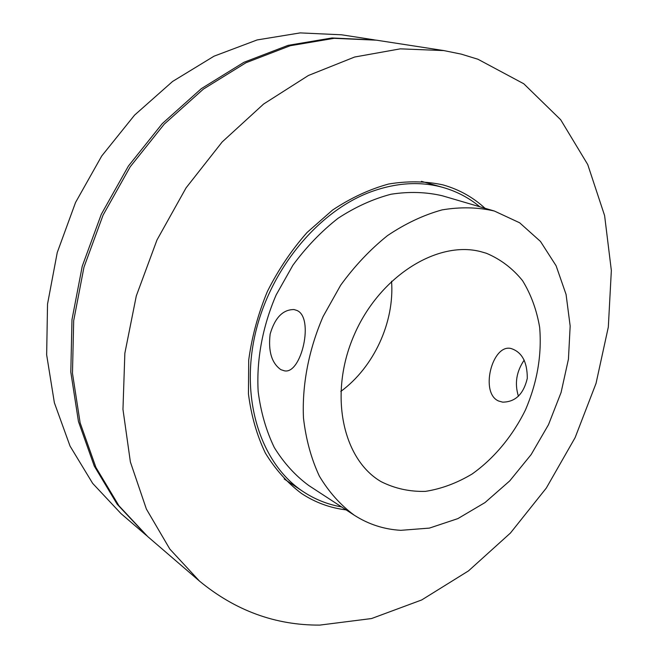 <?xml version="1.0" encoding="UTF-8"?>
<svg xmlns="http://www.w3.org/2000/svg" width="658" height="658" viewBox="0 0 658 658"><rect width="100%" height="100%" fill="white"/><g stroke="black" fill="none" stroke-linecap="round" stroke-linejoin="round"><path stroke-width="0.99" d="M375.266 40.006L331.994 37.967L288.064 45.361L243.937 62.296L201.389 88.608L162.279 123.605L128.384 166.071L101.291 214.311L82.234 266.26L71.985 319.615L70.809 372.091L78.458 421.523L94.267 466.07L117.19 504.258L146.857 535.826M145.994 535.086L121.023 513.618L92.663 483.375L70.044 446.091L54.375 402.77L46.652 354.835L47.532 304.07L57.246 252.54L75.555 202.458L101.719 155.995L134.569 115.125L172.577 81.469L214.031 56.185L257.138 39.941L300.18 32.9L341.592 34.8L374.139 39.825M479.797 206.76C469.08 197.893 456.932 191.494 443.352 187.555L421.424 181.328M443.352 187.555C420.256 181.016 395.68 182.603 369.623 192.309C316.292 212.583 268.094 272.198 254.432 337.628C240.672 403.091 262.377 464.943 303.256 491.69C315.067 499.447 327.832 504.513 341.535 506.907M284.19 478.975L303.256 491.69M199.481 581.088L147.721 536.574L118.884 505.706L95.936 467.451L80.128 422.823L72.479 373.292L73.68 320.693L83.961 267.206L103.076 215.133L130.226 166.77L164.196 124.198L203.388 89.101L246.01 62.724L290.203 45.739L334.19 38.32L376.392 40.171L443.862 50.584L400.303 48.848L354.604 57.032L308.421 75.481L263.619 104.03L222.19 141.939L186.066 187.875L156.982 239.973L136.296 295.935L124.856 353.239L122.964 409.366L130.383 461.965L146.38 509.053L169.854 549.109L199.481 581.088C235.399 610.682 275.513 625.355 319.813 625.1L371.548 618.545L421.72 599.94L468.512 570.881L510.435 533.038L546.305 488.063L575.117 437.636L596.033 383.4L608.321 327.084L611.348 270.487L604.603 215.585L587.734 164.541L560.69 119.756L523.784 83.772L477.938 59.245L461.258 54.129L443.862 50.584M485.036 208.298C473.151 197.359 459.35 189.619 443.624 185.079L442.842 184.857C425.57 181.139 407.466 180.868 388.541 184.043C369.459 189.274 350.804 197.943 332.57 210.058L307.105 232.439C291.543 250.073 278.301 269.747 267.387 291.453C258.092 313.899 251.874 336.764 248.716 360.041L248.444 393.895C251.208 415.568 256.859 435.308 265.388 453.107C275.373 469.45 287.431 482.923 301.545 493.508C315.223 502.498 330.069 507.96 346.108 509.884M498.534 400.985C479.764 393.015 492.044 344.192 510.772 348.436C521.794 351.816 527.297 361.777 527.297 378.317C523.554 394.142 515.329 402.079 502.613 402.137L498.534 400.985M524.212 360.082C516.382 371.573 514.457 383.63 518.438 396.256M280.876 369.664C271.688 363.183 268.11 351.306 270.15 334.05C274.97 317.658 282.932 309.49 294.036 309.564L296.766 310.395C314.532 317.255 301.463 374.624 284.437 370.824L280.876 369.664M494.339 211.021L442.242 195.755C425.981 191.963 408.898 191.453 391.008 194.242C372.963 198.979 355.295 207.007 338.015 218.316C321.326 231.386 306.291 247.021 292.909 265.215L276.179 294.883C262.526 326.458 256.34 360.066 258.175 391.642C260.807 412.122 266.186 430.76 274.312 447.555C283.828 462.961 295.31 475.619 308.767 485.514L354.226 515.181C368.464 524.327 384.009 529.369 400.854 530.323L429.403 528.103L457.853 518.619L484.987 502.589L509.728 480.899L531.154 454.563L548.492 424.698L561.085 392.481L568.438 359.161L570.165 326.023L566.069 294.439L556.109 265.783L540.489 241.453L519.647 222.791L494.339 211.021C477.807 207.196 460.378 206.818 442.061 209.894C423.538 215.018 405.353 223.588 387.504 235.605C370.232 249.464 354.613 266.005 340.655 285.227L323.111 316.498C308.701 349.752 301.956 385.02 303.478 418.019C305.945 439.388 311.25 458.782 319.393 476.186C328.959 492.102 340.573 505.105 354.226 515.181M340.795 391.444C373.892 367.148 394.603 322.181 391.559 281.229M480.34 251.537L486.344 253.256C500.549 259.236 512.615 268.365 522.542 280.645C530.99 294.389 536.698 309.967 539.659 327.38C541.962 354.868 537.257 382.323 525.545 409.753C512.681 435.974 494.125 458.396 472.115 474.007C456.948 483.079 441.403 488.861 425.471 491.37C409.687 491.806 394.907 488.573 381.13 481.664C342.571 459.366 328.548 394.117 353.922 335.547C378.901 276.829 436.756 240.409 480.34 251.537"/></g></svg>
